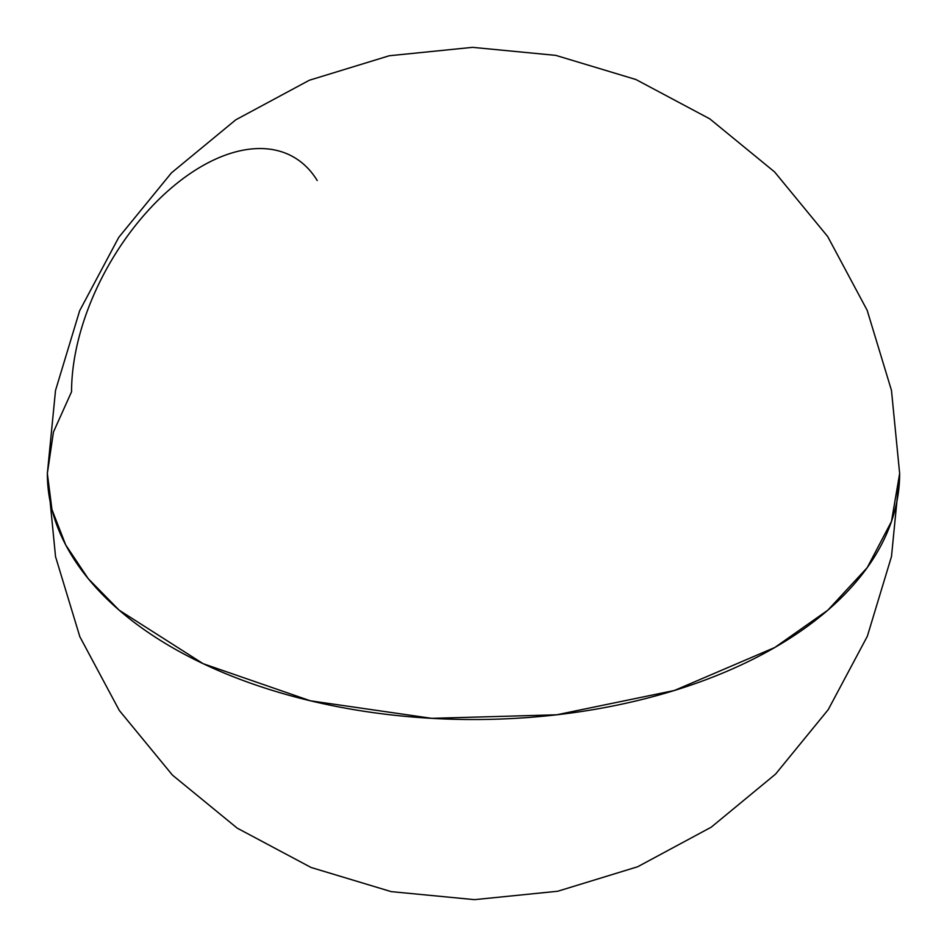 <?xml version="1.0" encoding="UTF-8"?>
<svg xmlns="http://www.w3.org/2000/svg" width="947" height="947" viewBox="0 0 947 947"><rect width="100%" height="100%" fill="white"/><g stroke="black" fill="none" stroke-linecap="round" stroke-linejoin="round"><path stroke-width="1.42" d="M774.835 647.476A426.15 246.031 0 0 0 899.65 473.5L891.458 521.501L867.215 567.655L827.832 610.188L774.835 647.476L674.382 690.481L556.635 714.807L431.725 718.347L310.415 700.804L203.155 663.693L119.168 610.188L88.26 578.688L65.698 544.916L51.967 509.604L47.35 473.5A426.15 246.031 0 0 0 310.415 700.804A426.15 246.031 0 0 0 774.835 647.476L774.835 647.476M317.209 180.534A184.097 106.289 120 0 0 170.791 188.453A184.097 106.289 120 0 0 71.558 391.75L53.446 432.033L47.35 473.5L55.542 556.658L79.832 636.692L119.31 710.463L172.449 775.108L237.2 828.128L311.066 867.476L391.194 891.624L474.494 899.65L557.724 891.245L637.674 866.754L711.233 827.181L775.557 774.113L828.223 709.658L867.345 636.254L891.482 556.54L899.65 473.5L891.458 390.342L867.168 310.308L827.69 236.537L774.551 171.892L709.8 118.872L635.934 79.524L555.806 55.376L472.506 47.35L389.276 55.755L309.326 80.246L235.767 119.819L171.443 172.887L118.777 237.342L79.655 310.746L55.518 390.46L47.35 473.5"/></g></svg>
